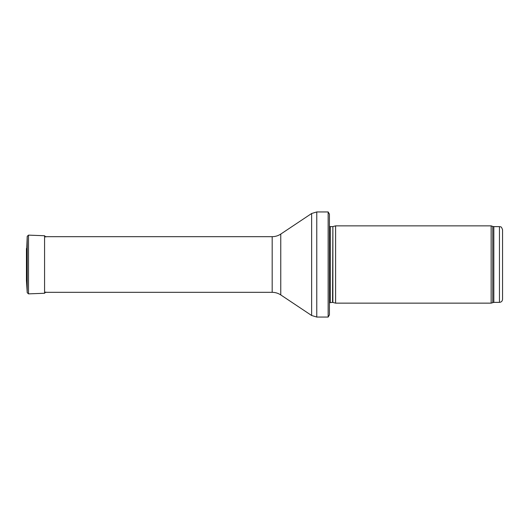 <?xml version="1.0" encoding="UTF-8"?>
<svg xmlns="http://www.w3.org/2000/svg" width="529" height="529" viewBox="0 0 529 529"><rect width="100%" height="100%" fill="white"/><g stroke="black" fill="none" stroke-linecap="round" stroke-linejoin="round"><path stroke-width="0.79" d="M502.55 299.282L502.55 229.718L502.55 299.282C502.365 301.16 501.333 302.191 499.455 302.37L493.821 302.37L491.15 303.143L335.604 303.143L335.604 225.857L491.15 225.857L491.15 303.143M332.88 302.416L332.88 226.584L332.556 302.37L335.604 303.143M332.556 302.37L329.422 302.74M329.422 214.106L329.422 314.894L328.145 317.056L328.145 211.944L329.422 214.106L329.422 306.238M328.145 317.056L316.772 317.056L311.627 315.496L280.76 294.918C278.161 293.211 275.298 292.345 272.184 292.325L44.568 292.325M26.787 247.612L27.224 236.311L28.506 235.127L44.568 235.742L45.759 237.018M26.787 281.428L26.787 247.572L26.45 280.575L27.224 292.689L27.224 236.311L26.787 247.572M502.55 229.718C500.97 225.361 500.401 227.291 499.455 226.63L499.455 302.37M499.455 226.63L493.821 226.63L493.821 302.37M493.821 226.63L492.764 226.445L492.764 302.555M332.556 226.63L330.301 226.63L330.301 302.37M328.145 211.944L316.772 211.944L316.772 317.056M272.184 292.325L272.184 236.675C275.298 236.655 278.161 235.789 280.76 234.083L311.627 213.504L311.627 315.496M280.76 234.083L280.76 294.918M28.506 235.127L28.506 293.873L27.224 292.689M45.759 236.972L44.568 235.742L44.568 293.258L45.759 292.028M26.45 248.504L26.45 280.575M492.764 226.445L491.15 225.857M332.88 226.584L335.604 225.857M330.301 226.63L329.422 226.26M311.627 213.504L316.772 211.944M272.184 236.675L44.568 236.675M28.506 293.873L44.568 293.258"/></g></svg>
